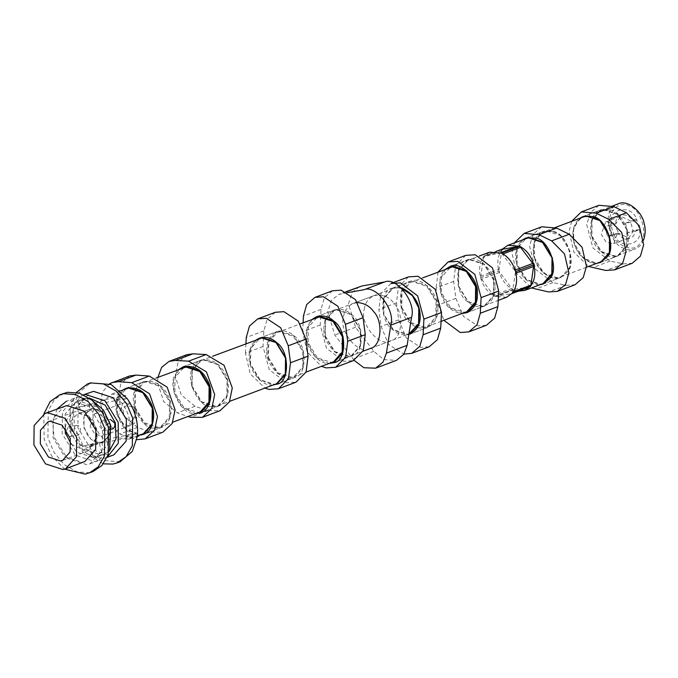 <?xml version="1.0" encoding="UTF-8"?>
<svg xmlns="http://www.w3.org/2000/svg" width="678" height="678" viewBox="0 0 678 678"><rect width="100%" height="100%" fill="white"/><g stroke="black" fill="none" stroke-linecap="round" stroke-linejoin="round"><path stroke-width="0.51" stroke-dasharray="3.39 2.54" d="M618.861 233.978L618.421 233.198L628.811 237.944L633.583 230.52L638.888 229.579L639.549 230.334L634.905 231.147C635.167 239.605 622.921 241.766 618.861 233.978L614.217 234.8C619.184 249.699 642.6 245.563 639.549 230.334L636.532 218.977L636.371 220.121L631.065 221.053L631.888 219.791L636.532 218.977C631.557 204.078 608.149 208.205 611.192 223.443L615.836 222.63L615.904 223.732L610.598 224.672L604.937 226.791L607.454 236.258L612.759 235.317L610.709 230.732L610.242 225.859L604.937 226.791M612.759 235.317L618.421 233.198L613.115 234.13L614.217 234.8L611.997 229.249L611.192 223.443L610.598 224.672M636.371 220.121L630.718 222.248L625.413 223.181L631.065 221.053L620.675 216.307L615.904 223.732L610.242 225.859M615.836 222.63C615.573 214.172 627.828 212.002 631.888 219.791M618.039 231.317L613.488 223.884L606.7 221.672L605.59 221.977L601.276 234.274L605.827 241.699L612.615 243.911L613.726 243.605L618.039 231.317M634.905 231.147L633.583 230.52L627.93 232.639L633.235 231.706L630.718 222.248M625.413 223.181L627.93 232.639M638.888 229.579L633.235 231.706M613.115 234.13L607.454 236.258M610.403 229.283C604.632 215.257 618.87 198.4 629.777 206.341C641.447 209.46 648.736 236.851 639.701 243.622C633.803 254.53 612.276 243.987 610.403 229.283M643.591 240.029C641.769 244.495 638.939 247.478 635.1 248.97C630.837 250.284 626.879 249.97 623.235 248.038C610.675 244.673 602.818 215.172 612.548 207.883L618.158 203.866M600.216 262.081C590.699 266.903 576.029 253.792 574.274 242.605C571.334 231.054 574.325 222.511 583.266 216.968M534.679 257.487C536.434 268.674 551.095 281.785 560.621 276.955L566.223 272.937C575.953 265.649 568.105 236.147 555.545 232.791C551.892 230.851 547.943 230.537 543.671 231.851C534.73 237.393 531.73 245.936 534.679 257.487M506.568 297.269L494.711 296.345L511.839 293.633M529.662 286.938L512.932 289.489L518.433 291.159M493.567 279.904L484.092 264.412L469.93 259.801L467.617 260.437L458.811 270.251L458.625 286.074L468.1 301.557L482.261 306.168L484.567 305.541L493.381 295.718L493.567 279.904M543.027 283.574L540.713 284.201L526.56 279.59L517.077 264.106L517.263 248.284L526.077 238.47M489.618 252.165L484.024 256.182C479.668 261.818 478.532 269.022 480.617 277.794C483.185 286.506 487.88 292.676 494.694 296.337L493.567 295.371L511.788 288.523L498.855 270.963C501.415 279.658 506.102 285.828 512.924 289.489L511.788 288.523M502.576 248.962L502.245 249.326C497.889 254.97 496.762 262.166 498.847 270.946L501.695 250.597L503.279 248.724M501.483 253.097L485.05 255.572L483.473 257.445L480.617 277.794L493.567 295.371M496.05 251.445L484.753 255.657L495.982 251.436M512.178 293.252L515.568 271.641L501.491 253.106M529.365 287.014L512.17 293.26M105.285 399.512L125.464 395.952L116.608 399.283L127.252 398.656L73.199 408.19L96.42 402.842L105.285 399.512L111.938 394.104L124.922 395.63M115.353 437.361L135.541 433.801L128.888 439.208L115.353 437.361L106.488 440.692L83.275 446.039L74.707 427.742L73.199 408.19L78.224 393.257L90.437 382.901M120.082 461.794L99.352 460.176L83.275 446.039L137.32 436.505L126.676 437.132L135.541 433.801M126.676 437.132C134.464 429.055 127.803 404.003 116.608 399.283M96.42 402.842C92.928 408.419 92.14 415.156 94.073 423.072C96.335 430.928 100.48 436.801 106.488 440.692M143.278 433.801L140.973 434.429L126.811 429.818L117.328 414.334L117.523 398.511L126.328 388.697M90.962 445.005L98.098 443.751L93.657 445.615L89.86 445.955L90.962 445.005M103.005 442.107L101.31 442.573L90.903 439.183L83.936 427.801L84.08 416.182L90.547 408.97L92.242 408.503L102.649 411.893L109.616 423.267L109.472 434.895L103.005 442.107L98.098 443.751M94.056 456.633L92.92 457.455C93.53 457.93 95.462 457.548 98.717 456.319L102.429 454.93L94.056 456.633M79.165 400.656L81.631 399.715C84.894 398.486 86.826 398.105 87.428 398.579C84.394 399.961 81.233 400.8 77.928 401.105L79.165 400.656M82.258 412.283L89.386 411.029L90.488 410.08L86.691 410.419L77.351 413.927L79.046 413.461L89.572 416.962L96.412 428.233L97.005 436.734L89.801 447.065L88.106 447.531L77.707 444.141L70.741 432.759L70.876 421.14L77.351 413.927M106.158 424.572C105.039 421.792 103.403 420.64 101.251 421.106L99.793 426.632L103.37 430.683L106.158 424.572M111.523 429.149L108.217 424.36L110.421 419.453L101.251 421.106M71.927 430.615L68.224 426.903L65.639 432.971C66.69 435.759 68.258 436.929 70.343 436.471C72.071 435.488 72.605 433.539 71.927 430.615M78.69 435.039L74.199 431.462C73.783 428.488 74.58 426.487 76.589 425.462C78.402 425.055 79.699 426.267 80.487 429.098L78.69 435.039L70.343 436.471M76.589 425.462L68.224 426.903M90.106 426.335L94.513 413.783L95.64 413.47L102.581 415.733L107.217 423.318L102.81 435.878L101.683 436.183L94.751 433.928L90.106 426.335M109.26 423.335C107.81 412.021 91.259 403.91 86.725 412.3C79.775 417.504 85.377 438.581 94.352 440.98C102.742 447.082 113.692 434.123 109.26 423.335M71.156 444.2L86.352 451.311L88.326 450.768L96.734 438.717L96.039 428.801L88.064 415.648L75.775 411.571L73.8 412.114L67.342 418.004L65.207 428.369M84.843 461.54L82.021 462.311L64.681 456.667L53.07 437.7L53.299 418.334L64.088 406.308M63.537 393.384L54.537 399.528L48.257 410.419L47.926 437.852L53.994 452.285L64.368 464.727L77.029 471.863L88.937 472.719L92.937 471.625M57.096 408.936L52.689 422.233L53.986 436.785L67.147 458.277L86.792 464.676L89.996 463.803L102.217 450.175L102.48 428.225L89.327 406.732L69.673 400.334L66.469 401.207L74.648 398.139L62.418 411.766L62.156 433.717L75.317 455.209L94.962 461.608L98.166 460.735L109.65 449.048M43.824 413.97L44.155 439.276L51.621 455.921L64.554 469.117M90.979 399.367L77.843 397.266L74.648 398.139M65.012 433.208L76.622 452.175L93.962 457.82L96.785 457.048L107.573 445.022L107.802 425.657L96.191 406.69L78.851 401.045L76.029 401.817L65.241 413.843L65.012 433.208M109.166 451.336L104.327 454.218L101.505 454.989L84.165 449.345L72.554 430.377L72.783 411.012L83.572 398.986L89.106 397.961M83.716 394.808L82.191 395.299L69.961 408.927L69.698 430.877L82.86 452.379L102.505 458.769L107.183 457.269M113.879 454.828L110.683 455.701L91.03 449.302L77.877 427.81L78.131 405.859L90.36 392.231M76.47 392.401L70.029 409.597L71.563 428.92L83.462 451.412L103.319 463.845M134.575 407.783L144.244 423.589L158.694 428.284L161.05 427.649L170.042 417.623L170.229 401.486L160.559 385.68L146.109 380.977L143.753 381.621L134.761 391.638L134.575 407.783M135.286 407.656L144.575 422.826L158.449 427.343L160.703 426.725L169.331 417.106L169.517 401.613L160.228 386.435L146.363 381.926L144.1 382.545L135.473 392.155L135.286 407.656M122.981 389.952L116.54 400.478L116.972 414.394L126.015 429.64L139.931 435.056L135.464 434.759C122.93 434.852 110.183 406.334 118.108 395.952L122.981 389.952M200.298 411.843L198.044 412.461L184.17 407.944L174.882 392.774L175.068 377.282L183.696 367.662M191.772 386.282L201.442 402.088L215.892 406.792L218.248 406.147L227.232 396.13L227.427 379.994L217.757 364.188L203.307 359.484L200.951 360.128L191.959 370.146L191.772 386.282M192.128 386.223L201.603 401.715L215.765 406.317L218.07 405.69L226.884 395.867L227.071 380.053L217.587 364.561L203.434 359.959L201.12 360.586L192.315 370.408L192.128 386.223M178.992 369.425L173.543 379.917L174.17 392.901L182.433 407.419L195.595 413.614L192.95 413.326C180.467 413.673 167.398 385.324 175.17 374.739L178.992 369.425M276.531 383.723L274.217 384.35L260.055 379.748L250.58 364.256L250.767 348.441L259.572 338.619M267.818 357.704L277.497 373.51L291.947 378.214L294.303 377.57L303.286 367.552L303.481 351.407L293.803 335.602L279.353 330.898L277.005 331.542L268.013 341.568L267.818 357.704M268.539 357.577L277.819 372.747L291.693 377.265L293.955 376.646L302.583 367.027L302.769 351.535L293.481 336.364L279.607 331.847L277.344 332.466L268.717 342.085L268.539 357.577M256.233 339.873L249.784 350.407L250.224 364.315L259.267 379.57L273.183 384.977C262.166 387.435 248.165 369.163 249.165 357.45C248.682 350.416 251.038 344.56 256.233 339.873M333.551 361.772L331.288 362.383L317.414 357.874L308.134 342.695L308.321 327.203L316.948 317.584M325.016 336.212L334.695 352.018L349.145 356.721L351.492 356.077L360.484 346.051L360.679 329.915L351.001 314.109L336.551 309.405L334.195 310.049L325.211 320.067L325.016 336.212M325.372 336.144L334.856 351.636L349.017 356.247L351.323 355.611L360.128 345.797L360.315 329.974L350.84 314.49L336.678 309.88L334.373 310.507L325.559 320.33L325.372 336.144M312.236 319.355L306.787 329.839L307.422 342.822L315.685 357.34L328.838 363.535C317.804 364.484 305.549 346.916 306.363 335.949C305.922 329.61 307.88 324.076 312.236 319.355M409.775 333.644L407.47 334.279L393.308 329.669L383.824 314.177L384.019 298.362L392.825 288.54L395.13 287.913L401.656 288.303M401.071 307.626L410.741 323.431L425.191 328.135L427.547 327.491L436.539 317.474L436.725 301.337L427.055 285.531L412.605 280.828L410.249 281.472L401.266 291.489L401.071 307.626M401.783 307.507L411.071 322.677L424.945 327.194L427.199 326.576L435.827 316.957L436.013 301.464L426.725 286.286L412.86 281.768L410.597 282.387L401.969 292.006L401.783 307.507M400.969 287.658L395.003 287.438L392.655 288.082L383.663 298.1L383.468 314.245L393.147 330.05L407.597 334.754L408.842 334.466C402.605 335.568 397.215 333.957 392.689 329.644C379.307 321.058 379.892 289.167 392.655 288.082L400.969 287.658M466.803 311.694L464.54 312.312L450.667 307.795L441.378 292.625L441.564 277.124L450.192 267.505M458.269 286.133L467.939 301.939L482.389 306.642L484.745 305.998L493.728 295.981L493.923 279.836L484.253 264.039L469.803 259.335L467.447 259.971L458.455 269.997L458.269 286.133M445.488 269.276L440.039 279.76L440.666 292.752L448.938 307.261L462.091 313.465C457.311 313.092 453.243 311.321 449.878 308.151C439.598 301.473 435.607 275.709 445.488 269.276M534.323 257.555L543.993 273.361L558.443 278.065L560.799 277.421L569.783 267.403L569.978 251.258L560.299 235.452L545.849 230.749L543.502 231.393L534.51 241.41L534.323 257.555M522.73 239.724L516.28 250.258L516.721 264.166L525.764 279.421L539.68 284.828C519.331 285.311 507.068 252.631 522.73 239.724M591.513 236.063L601.191 251.86L615.641 256.564L617.989 255.928L626.981 245.902L627.175 229.766L617.497 213.96L603.047 209.256L600.7 209.9L591.708 219.918L591.513 236.063M626.819 229.825L617.336 214.341L603.174 209.731L600.869 210.358L592.064 220.181L591.869 235.995L601.352 251.487L615.514 256.098L617.819 255.462L626.625 245.648L626.819 229.825M579.927 218.231L573.478 228.757L573.919 242.673L582.961 257.92L596.877 263.335C576.529 263.81 564.265 231.139 579.927 218.231M364.222 309.287C364.993 303.049 368.23 298.498 373.942 295.642C382.273 293.854 389.121 296.608 394.477 303.897C404.003 313.338 402.418 338.729 390.909 340.737C380.672 348.373 359.365 324.389 364.222 309.287M390.918 340.737L370.18 348.526C359.925 356.17 338.619 332.186 343.483 317.084C344.246 310.838 347.492 306.295 353.204 303.43L357.569 302.591M359.476 286.65L352.238 292.472L348.492 303.786L355.535 327.228L373.781 351.246L383.816 359.594L396.401 360.382M347.534 292.65L338.729 294.447L331.5 300.269L327.745 311.583L334.796 335.017L354.077 360.332M610.666 209.96C623.404 211.553 633.955 241.004 625.014 250.038L617.989 255.928C608.641 260.369 595.047 249.055 592.352 238.741C588.08 229.325 590.97 212.731 600.691 209.9L610.666 209.96M598.962 205.298L590.199 212.9L586.733 224.715L592.894 247.936L610.056 261.106L623.489 263.852L632.235 263.25M610.056 261.106L592.453 267.717M571.63 221.35L569.139 231.334L573.825 252.063L588.58 266.454M553.468 231.452C566.215 233.054 576.758 262.505 567.825 271.531L560.791 277.421C551.443 281.862 537.849 270.547 535.154 260.233C530.882 250.818 533.772 234.224 543.502 231.393L553.468 231.452M541.773 226.791L533.01 234.393L529.535 246.207L535.696 269.429L552.858 282.599L566.291 285.353L575.037 284.752M552.858 282.599L535.256 289.218M514.433 242.843L511.941 252.826L516.628 273.556L531.383 287.947M494.974 286.709C495.516 295.515 492.101 301.947 484.745 305.998C478.143 307.693 472.388 306.202 467.481 301.541C454.107 292.947 454.684 261.055 467.447 259.971C477.651 253.589 496.423 272.776 494.974 286.709M465.718 255.369L455.658 265.513L453.667 281.395L455.879 298.354L463.489 316.414L477.829 325.889L486.448 325.262M453.667 281.395L436.073 288.014L438.276 304.973L443.912 320.296M438.09 272.056L436.073 288.014M437.785 308.202C438.319 317.016 434.903 323.44 427.547 327.491C420.953 329.186 415.19 327.703 410.283 323.033C396.91 314.448 397.494 282.548 410.249 281.472C420.453 275.082 439.225 294.277 437.785 308.202M408.52 276.87L398.461 287.006L396.469 302.888L398.681 319.855L406.291 337.915L420.631 347.382L429.25 346.755M396.469 302.888L378.875 309.507L381.078 326.465L388.689 344.526L403.91 354.145M390.926 283.48L380.866 293.616L378.875 309.507M323.965 329.339C323.431 320.533 326.838 314.1 334.195 310.049C340.797 308.354 346.551 309.846 351.458 314.507C364.84 323.101 364.256 354.992 351.492 356.077C341.297 362.459 322.525 343.271 323.965 329.339M332.491 290.786L324.296 297.913L321.05 309.405L320.228 325.033L326.482 348.229L343.687 361.289L353.221 360.679M320.228 325.033L302.625 331.644L307.151 351.874L321.448 366.315M303.091 322.787L302.625 331.644M266.768 350.831C266.234 342.026 269.641 335.593 277.005 331.542C283.599 329.855 289.353 331.339 294.269 336.008C307.642 344.594 307.058 376.485 294.303 377.57C284.099 383.96 265.327 364.764 266.768 350.831M275.293 312.287L267.098 319.414L263.852 330.898L263.03 346.526L269.293 369.73L286.497 382.782L296.032 382.172M263.03 346.526L245.428 353.136L250.165 373.773L264.886 388.096M245.928 343.746L245.428 353.136M210.553 406.707C198.061 407.054 185.001 378.705 192.772 368.129C194.306 364.51 197.044 361.84 200.968 360.12C211.85 358.391 220.019 363.213 225.477 374.578C231.181 384.29 228.613 403.418 218.24 406.156L210.553 406.707M186.696 354.755L177.89 362.984L175.229 376.358L181.306 394.986L195.027 406.283L207.849 410.622L219.977 410.749M157.906 377.349L157.635 382.977L163.712 401.605L177.433 412.894L187.984 416.47M207.849 410.622L190.247 417.241M153.059 428.14C140.532 428.233 127.778 399.723 135.71 389.333C137.261 385.85 139.948 383.282 143.77 381.612C154.779 379.9 163 384.833 168.432 396.418C173.949 406.105 171.339 424.894 161.042 427.649L153.059 428.14M129.49 375.993L120.76 384.07L118.014 397.189L123.871 415.877L137.49 427.411L150.304 431.988L162.779 432.25M109.497 383.765L102.505 392.062L100.412 403.8L106.277 422.487L119.896 434.022L136.812 439.683M150.304 431.988L132.702 438.607M494.711 296.345L512.932 289.489M514.187 289.692L495.957 296.549M512.924 289.489L494.694 296.337M480.626 277.811L498.855 270.963L480.617 277.794M484.007 256.191L502.237 249.343L484.024 256.182M499.559 272.42L481.329 279.268M480.524 276.226L498.754 269.378M501.695 250.597L483.473 257.445M500.678 252.725L500.228 252.894M513.271 291.786L512.712 291.998M131.473 420.826C127.43 422.911 121.048 412.478 124.006 408.614C125.066 403.147 134.608 406.249 135.168 412.249C136.015 416.877 134.786 419.733 131.473 420.826M118.387 415.707C120.752 422.462 124.616 425.742 129.964 425.555L131.1 425.242L135.507 412.69L130.862 405.105L123.921 402.842L122.794 403.156L118.387 415.707M373.781 351.246L353.043 359.043M355.535 327.228L334.796 335.017M346.17 291.913L341.271 293.752M623.489 263.852L605.895 270.471M566.291 285.353L548.697 291.964M455.879 298.354L438.276 304.973M398.681 319.855L381.078 326.465M321.05 309.405L303.447 316.016M263.852 330.898L246.25 337.517M195.027 406.283L177.433 412.894M137.49 427.411L119.896 434.022M605.59 221.977L620.675 216.307M613.726 243.605L628.811 237.944M555.316 227.477L543.671 231.851M586.402 267.268L560.621 276.955M467.617 260.437L479.261 256.055M484.567 305.541L498.22 300.405M111.938 394.104L120.43 390.909M128.888 439.208L137.38 436.013M99.369 443.429L102.429 454.93M89.86 445.955L92.92 457.455M87.428 398.579L90.496 410.08M77.928 401.105L80.987 412.605M103.37 430.683L112.133 429.132M94.513 413.783L122.794 403.156C125.972 402.113 128.973 402.69 131.803 404.885L135.702 410.037C138.032 418.258 136.498 423.326 131.1 425.242L102.81 435.878M89.581 416.962L88.064 415.648M97.005 436.734L96.734 438.717M88.326 450.768L62.562 460.455M73.8 412.114L48.028 421.792M90.547 408.97L86.691 410.419M89.801 447.065L93.657 445.615M89.996 463.803L98.166 460.735M76.029 401.817L77.962 401.088M96.785 457.048L98.717 456.319M104.327 454.218L102.386 454.946M83.572 398.986L81.631 399.715M82.191 395.299L83.623 394.766M105.709 457.896L107.149 457.353M126.159 388.231L143.753 381.621L126.159 388.231M143.448 434.259L161.05 427.649L143.448 434.259M144.1 382.545L156.203 377.993M160.703 426.725L172.805 422.174M183.348 366.739L200.951 360.128L183.348 366.739M200.646 412.766L218.248 406.147L200.646 412.766M201.12 360.586L212.765 356.213M218.07 405.69L229.715 401.317M259.403 338.161L277.005 331.542L259.403 338.161M276.7 384.18L294.303 377.57L276.7 384.18M277.344 332.466L300.227 323.864M293.955 376.646L306.058 372.103M316.601 316.66L334.195 310.049L316.601 316.66M333.898 362.688L351.492 356.077L333.898 362.688M334.373 310.507L392.825 288.54M351.323 355.611L362.967 351.238M370.18 348.526L408.919 333.966M392.655 288.082L410.249 281.472L392.655 288.082M409.944 334.11L427.547 327.491L409.944 334.11M410.597 282.387L422.699 277.844M427.199 326.576L441.056 321.364M449.845 266.59L467.447 259.971L449.845 266.59M467.142 312.617L484.745 305.998L467.142 312.617M525.899 238.003L543.502 231.393L525.899 238.003M543.197 284.031L560.799 277.421L543.197 284.031M583.097 216.511L600.7 209.9L583.097 216.511M600.394 262.539L617.989 255.928L600.394 262.539M617.819 255.462L635.1 248.97M600.869 210.358L612.514 205.985M373.968 295.633L353.23 303.422M345.873 291.769L338.729 294.447"/><path stroke-width="1.02" d="M612.514 205.985L618.15 203.866C627.675 199.035 642.346 212.146 644.1 223.333C645.668 228.672 645.498 234.232 643.591 240.029M555.316 227.477L583.266 216.977C587.538 215.655 591.496 215.968 595.14 217.909C607.7 221.265 615.556 250.767 605.827 258.064L600.216 262.081L586.402 267.268M502.245 249.326L519.704 246.25L507.847 245.317L528.382 237.834L542.544 242.444L552.019 257.937L551.833 273.751L543.027 283.574L524.797 290.421L530.391 286.413C534.747 280.777 535.883 273.573 533.798 264.793L530.942 285.141L529.365 287.014M518.433 291.159L524.797 290.421M498.22 300.405L506.568 297.269L512.17 293.26L530.391 286.413L512.178 293.252C516.526 287.625 517.653 280.421 515.568 271.641C513 262.937 508.314 256.759 501.491 253.106L519.721 246.258L533.789 264.776C531.23 256.081 526.535 249.911 519.721 246.258M519.704 246.25L501.483 253.097L489.618 252.165L479.261 256.055M507.847 245.317L502.576 248.962M495.982 251.436L503.279 248.724L496.05 251.445M124.922 395.63L125.464 395.952M87.293 384.087L90.437 382.901L111.175 384.528L127.252 398.656C135.278 410.444 138.634 423.064 137.32 436.505L132.295 451.438L120.082 461.794L116.947 462.972L126.006 456.777L132.346 445.802L132.676 418.131L126.557 403.588L116.099 391.045L103.336 383.841L91.335 382.985L87.293 384.087L76.47 392.401M120.43 390.909L128.634 388.062L142.795 392.672L152.279 408.164L152.084 423.979L143.278 433.801L137.38 436.013M110.421 419.453L114.718 423.064C115.192 426.021 114.463 428.004 112.531 429.021L111.523 429.149M65.207 428.369L66.088 434.09L71.156 444.2M40.316 443.768L40.477 430.216L48.028 421.792L50.003 421.258L62.147 425.208L70.266 438.48L70.105 452.04L62.562 460.455L60.579 460.998L48.443 457.048L40.316 443.768M76.69 437.352L65.08 418.385L47.74 412.741L44.918 413.512L34.129 425.538L33.9 444.904L45.511 463.871L62.851 469.515L65.673 468.744L76.461 456.718L76.69 437.352M44.918 413.512L66.91 405.537L84.25 411.182L95.861 430.149L95.632 449.514L84.843 461.54L65.673 468.744M64.554 469.117L85.165 474.134L92.937 471.625L101.929 465.481L108.217 454.591L108.539 427.157L102.48 412.724L92.098 400.283L79.445 393.147L67.537 392.291L59.766 394.799L50.121 401.673L43.824 413.97M66.469 401.207L57.096 408.936M89.165 473.041L98.157 466.896L104.446 456.006L104.768 428.572L98.708 414.148L88.326 401.707L75.673 394.562L63.766 393.706L59.766 394.799M109.65 449.048L110.65 425.157L103.437 410.063L90.979 399.367M89.106 397.961L105.166 405.147L115.345 422.826L116.04 438.725L109.166 451.336M107.183 457.269L118.252 443.276L118.192 422.318L105.039 400.825L85.386 394.426L83.716 394.808M83.623 394.766L93.556 391.359L113.209 397.757L126.362 419.25L126.108 441.2L113.879 454.828L107.149 457.353M103.319 463.845L112.904 464.074L116.947 462.972M152.635 408.097L142.956 392.291L128.506 387.587L122.981 389.952L126.167 388.231C137.185 386.511 145.406 391.443 150.838 403.029C156.347 412.724 153.737 431.505 143.448 434.259L152.44 424.242L152.635 408.097M139.931 435.056L143.448 434.259L139.931 435.056M156.203 377.993L185.958 367.044L199.832 371.561L209.112 386.731L208.934 402.224L200.298 411.843L172.805 422.174M209.824 386.604L200.154 370.798L185.704 366.095L183.348 366.739L178.992 369.425L183.365 366.73C194.247 365.01 202.417 369.824 207.875 381.189C213.578 390.909 211.019 410.029 200.646 412.766L209.638 402.74L209.824 386.604M195.595 413.614L200.646 412.766L195.595 413.614M212.765 356.213L261.886 337.991L276.048 342.593L285.523 358.086L285.336 373.9L276.531 383.723L229.715 401.317M285.879 358.026L276.209 342.221L261.759 337.517L256.233 339.873L259.403 338.161C266.005 336.466 271.759 337.958 276.666 342.619C290.04 351.204 289.464 383.104 276.7 384.18L285.692 374.163L285.879 358.026M273.183 384.977L276.7 384.18L273.183 384.977M300.227 323.864L319.202 316.965L333.076 321.482L342.365 336.652L342.178 352.153L333.551 361.772L306.058 372.103M343.076 336.525L333.406 320.728L318.957 316.024L316.601 316.66L312.236 319.355L316.601 316.66C323.194 314.973 328.949 316.457 333.864 321.126C347.238 329.711 346.653 361.611 333.898 362.688L342.882 352.67L343.076 336.525M328.838 363.535L333.898 362.688L328.838 363.535M401.656 288.303L412.41 295.659L418.775 308.015L418.58 323.83L408.919 333.966M419.131 307.948L412.343 295.006L400.969 287.658C412.894 292.811 419.292 301.863 420.182 314.821C420.716 323.626 417.309 330.059 409.953 334.11L418.936 324.092L419.131 307.948M408.842 334.466L409.953 334.11L408.842 334.466M422.699 277.844L452.455 266.895L466.328 271.403L475.609 286.582L475.431 302.074L466.803 311.694L441.056 321.364M476.32 286.455L466.65 270.649L452.201 265.946L449.845 266.59L445.488 269.276L449.845 266.59C460.048 260.199 478.821 279.395 477.38 293.32C477.914 302.134 474.507 308.558 467.142 312.609L476.134 302.591L476.32 286.455M462.091 313.465L467.142 312.617L462.091 313.465M552.375 257.869L542.705 242.071L528.255 237.368L522.73 239.724L525.899 238.012L535.866 238.063C548.612 239.665 559.164 269.115 550.222 278.149L543.188 284.031L552.189 274.014L552.375 257.869M539.68 284.828L543.197 284.031L539.68 284.828M609.573 236.376L599.903 220.57L585.453 215.867L579.927 218.231L583.097 216.511L593.064 216.57C605.81 218.172 616.353 247.623 607.42 256.657L600.386 262.539L596.877 263.335L600.394 262.539L609.378 252.521L609.573 236.376M357.569 302.591C364.366 303.108 369.756 306.142 373.731 311.694C383.256 321.135 381.68 346.526 370.171 348.534L362.967 351.238M354.077 360.332L363.883 367.739L375.654 368.179L396.401 360.382L403.825 354.272L407.131 345.356L411.529 317.338C416.436 302.617 396.698 276.624 384.663 281.963L362.018 285.955L345.873 291.769M375.654 368.179L383.087 362.069L386.392 353.153L390.791 325.135C395.698 310.414 375.951 284.421 363.916 289.752L347.534 292.65M588.58 266.454L605.895 270.471L614.632 269.869L632.235 263.25L640.396 256.182L643.668 244.783L639.295 225.825L626.421 212.773L613.793 206.587L598.962 205.298L581.368 211.909L571.63 221.35M614.632 269.869L622.802 262.793L626.074 251.402L621.701 232.435L608.827 219.384L596.199 213.197L581.368 211.909M613.793 206.587L596.199 213.197M531.383 287.947L548.697 291.964L557.435 291.362L575.037 284.752L583.199 277.675L586.47 266.284L582.097 247.317L569.232 234.266L556.596 228.079L541.773 226.791L524.17 233.401L514.433 242.843M557.435 291.362L565.605 284.294L568.876 272.895L564.503 253.928L551.629 240.876L539.002 234.698L524.17 233.401M556.596 228.079L539.002 234.698M443.912 320.296L460.235 332.5L468.854 331.873L486.448 325.262L494.652 318.135L497.898 306.642L498.72 291.023L492.457 267.818L475.253 254.759L465.718 255.369L448.116 261.988L438.09 272.056M468.854 331.873L477.049 324.745L480.295 313.253L481.117 297.634L474.854 274.429L457.65 261.377L448.116 261.988M498.72 291.023L481.117 297.634M403.91 354.145L411.656 353.374L429.25 346.755L437.454 339.627L440.7 328.135L441.522 312.516L435.259 289.311L418.055 276.26L408.52 276.87L390.926 283.48L400.452 282.87L417.656 295.922L423.92 319.126L441.522 312.516M411.656 353.374L419.851 346.246L423.097 334.754L423.92 319.126M321.448 366.315L326.093 367.9L335.627 367.29L353.221 360.679L363.281 350.534L365.273 334.652L363.069 317.694L355.458 299.634L341.11 290.159L332.491 290.786L314.897 297.405L306.693 304.532L303.447 316.016L303.091 322.787M365.273 334.652L347.678 341.263L345.466 324.304L337.856 306.244L323.508 296.778L314.897 297.405M335.627 367.29L345.687 357.153L347.678 341.263M264.886 388.096L268.895 389.392L278.429 388.782L296.032 382.172L306.092 372.036L308.075 356.145L305.871 339.186L298.261 321.126L283.913 311.66L275.293 312.287L257.699 318.897L249.496 326.025L246.25 337.517L245.928 343.746M308.075 356.145L290.481 362.764L288.269 345.797L280.658 327.745L266.318 318.27L257.699 318.897M278.429 388.782L288.489 378.646L290.481 362.764M187.984 416.47L190.247 417.241L202.375 417.368L219.977 410.749L229.444 401.868L232.274 387.977L224.054 365.298L206.171 354.543L192.908 353.831L186.696 354.755L169.093 361.374L161.661 367.306L157.906 377.349M206.171 354.543L188.577 361.162L175.305 360.442L169.093 361.374M202.375 417.368L211.85 408.478L214.672 394.596L206.459 371.908L188.577 361.162M136.812 439.683L145.177 438.861L162.779 432.25L172.161 423.53L175.085 409.91L167.135 387.138L149.329 376.07L136.024 375.087L129.49 375.993L109.497 383.765M149.329 376.07L131.727 382.68L118.43 381.697L111.887 382.612M145.177 438.861L154.567 430.14L157.482 416.529L149.533 393.757L131.727 382.68M533.798 264.793L515.568 271.641L533.789 264.776M518.458 246.046L500.228 252.894M502.627 254.064L520.848 247.216M515.661 273.209L533.891 266.361M533.086 263.318L514.856 270.166M530.942 285.141L512.712 291.998M384.663 281.963L363.916 289.752M411.529 317.338L390.791 325.135M407.131 345.356L386.392 353.153M362.018 285.955L346.17 291.913M626.421 212.773L608.827 219.384M569.232 234.266L551.629 240.876M497.898 306.642L480.295 313.253M440.7 328.135L423.097 334.754M363.069 317.694L345.466 324.304M305.871 339.186L288.269 345.797M192.908 353.831L175.305 360.442M136.024 375.087L118.43 381.697M529.662 286.938L511.432 293.786"/></g></svg>
